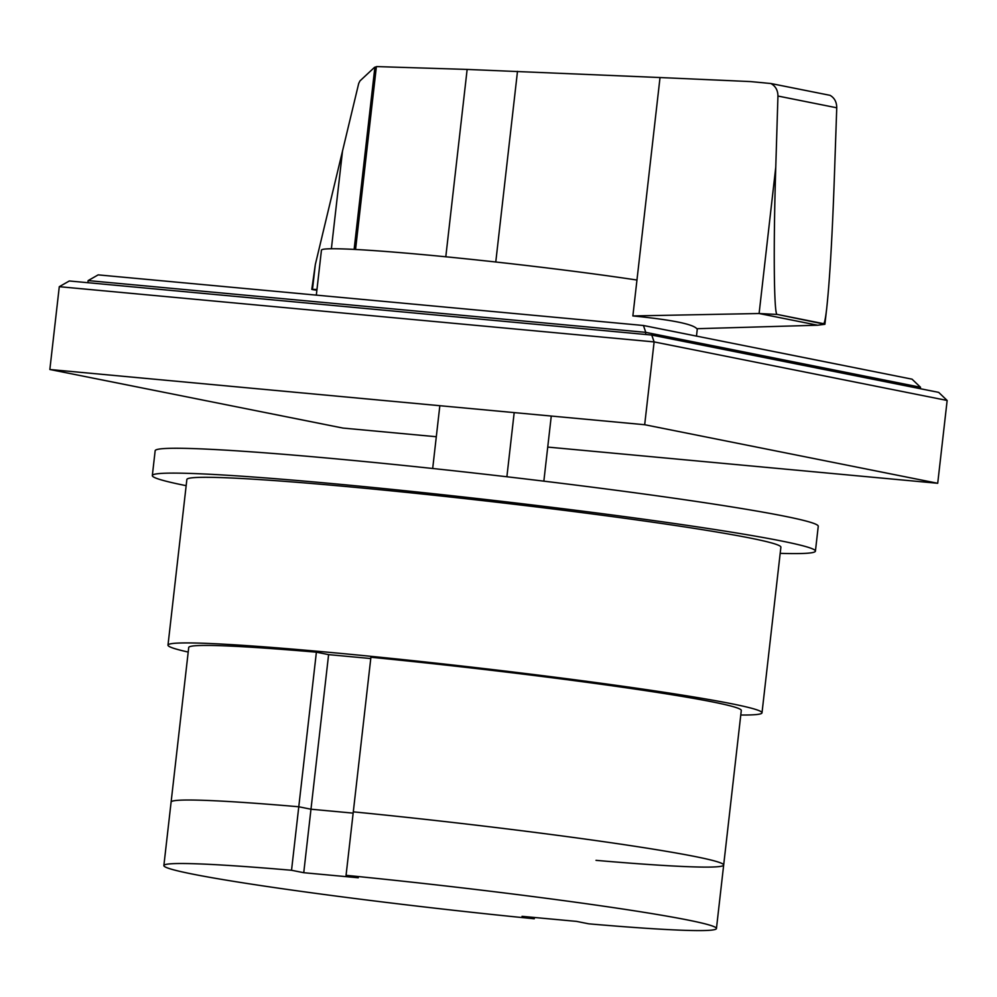 <?xml version="1.0" encoding="UTF-8"?>
<svg xmlns="http://www.w3.org/2000/svg" width="997" height="997" viewBox="0 0 997 997"><rect width="100%" height="100%" fill="white"/><g stroke="black" fill="none" stroke-linecap="round" stroke-linejoin="round"><path stroke-width="1.5" d="M534.404 917.477L534.255 918.773L522.042 916.33L576.565 921.39L588.778 923.833A278.076 11.64 -173.5 0 0 716.444 928.531A278.076 11.64 -173.5 0 0 346.059 875.329L358.272 877.771L303.749 872.711L291.535 870.269L298.776 806.772L310.977 809.215L353.15 813.128L310.977 809.215L303.749 872.711M328.599 654.63L310.977 809.215L298.776 806.772A278.076 11.64 -173.5 0 0 171.11 802.087A278.076 11.64 6.5 0 1 298.776 806.772L316.385 652.188L328.599 654.63L370.759 658.543M596.007 860.349A278.076 11.64 -173.5 0 0 723.672 865.035L741.294 710.45A278.076 11.64 -173.5 0 0 370.909 657.26L353.299 811.845A278.076 11.64 6.5 0 1 723.672 865.035A278.076 11.64 -173.5 0 0 353.299 811.845L346.059 875.329M291.535 870.269A278.076 11.64 -173.5 0 0 163.869 865.57A278.076 11.64 -173.5 0 0 534.255 918.773M152.329 475.581L155.158 450.731A333.683 13.97 6.5 0 1 340.189 459.231A333.683 13.97 6.5 0 1 818.25 526.279L815.421 551.129A333.683 13.97 -173.5 0 0 337.36 484.068A333.683 13.97 -173.5 0 0 152.329 475.581A333.683 13.97 -173.5 0 0 186.165 485.676M780.177 553.36A333.683 13.97 -173.5 0 0 815.421 551.129M167.995 645.134L186.863 479.507A298.926 12.512 6.5 0 1 352.614 487.122A298.926 12.512 6.5 0 1 780.888 547.191L762.007 712.818A298.926 12.512 -173.5 0 0 333.746 652.748A298.926 12.512 -173.5 0 0 167.995 645.134A298.926 12.512 -173.5 0 0 188.196 652.063M740.771 715.023A298.926 12.512 -173.5 0 0 762.007 712.818M316.385 652.188A278.076 11.64 -173.5 0 0 188.72 647.502L163.869 865.57M632.871 315.937L759.091 313.519L777.149 314.454C773.934 315.575 773.286 246.645 775.766 167.16L777.947 96.036C777.884 90.291 775.541 86.128 770.905 83.524L830.077 95.338C834.489 97.905 836.707 102.055 836.745 107.788L834.339 177.989C832.258 236.862 829.716 280.232 826.737 308.098C825.541 318.492 824.469 323.676 823.522 323.664L777.149 314.404L824.893 324.287L817.64 325.221L696.828 328.711C692.765 324.037 671.442 319.775 632.871 315.937L660.026 77.542L467.144 69.429L376.779 66.587L374.498 67.36L359.954 80.931L358.696 83.499L315.314 264.566L311.787 289.404L312.497 289.367L315.314 264.566M316.323 295.124L321.445 250.172A191.175 8.001 6.5 0 1 427.451 255.033A191.175 8.001 6.5 0 1 636.958 280.045M354.122 249.412L374.884 67.173M770.905 83.524L750.679 81.592L660.026 77.542M817.64 325.221L759.103 313.519L775.766 167.16M312.497 289.367L316.971 289.454M316.884 290.264L312.584 289.629M645.545 334.469L645.782 332.362L643.426 325.496L98.167 274.873L88.135 280.593L645.782 332.362L920.505 387.26L912.043 379.172L643.426 325.496M920.505 387.26L920.343 388.718M88.135 280.593L87.886 282.699M947.15 400.47L938.688 392.382L651.751 335.054L654.119 341.909L947.15 400.47L937.716 483.283L644.685 424.722L49.85 369.501L342.881 428.062L436.3 436.736M651.751 335.054L69.316 280.98L59.284 286.687L654.119 341.909L644.685 424.722M59.284 286.687L49.85 369.501M547.727 447.08L937.716 483.283M439.839 405.717L432.686 468.49M514.19 412.608L506.887 476.765M551.266 416.061L543.851 481.152M331.378 248.764L342.544 150.796M355.555 249.487L376.38 66.687M445.796 256.79L467.144 69.429M495.771 262.012L517.493 71.348M836.745 107.788L777.947 96.036M716.444 928.531L723.672 865.035M696.479 336.089L697.327 328.698M824.893 324.287L826.737 308.098"/></g></svg>
